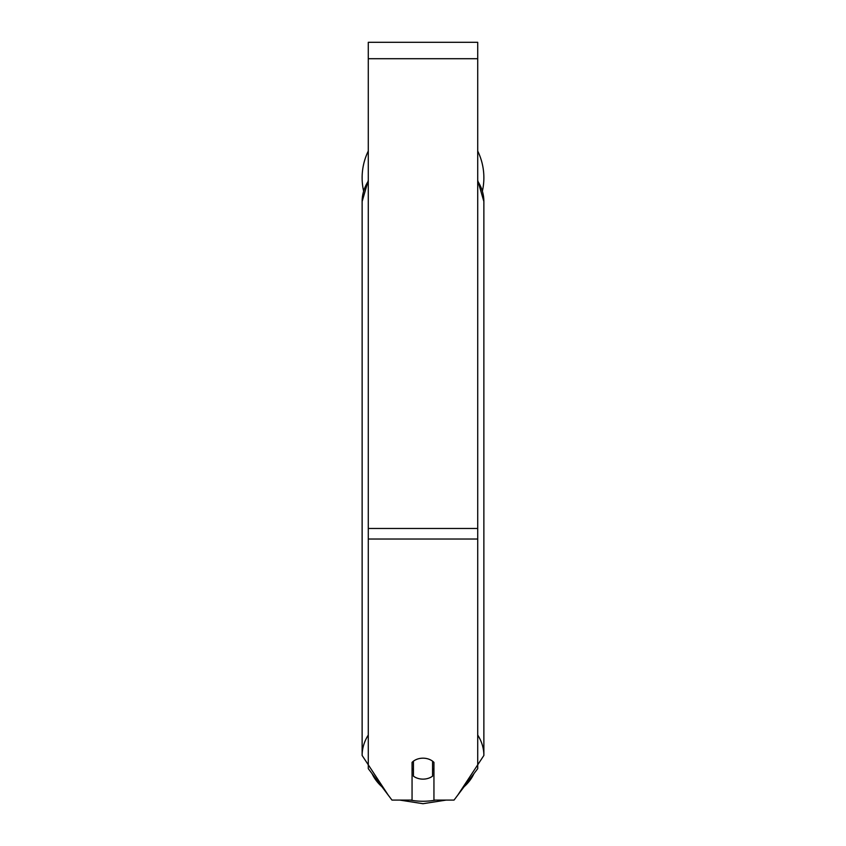 <?xml version="1.0" encoding="UTF-8"?>
<svg xmlns="http://www.w3.org/2000/svg" width="846" height="846" viewBox="0 0 846 846"><rect width="100%" height="100%" fill="white"/><g stroke="black" fill="none" stroke-linecap="round" stroke-linejoin="round"><path stroke-width="1.27" d="M423 779.134A13.684 10.48 0 0 1 413.43 776.142L413.43 761.178A13.684 10.48 0 0 1 423 758.175A13.684 10.48 0 0 1 432.57 761.178L432.57 776.142A13.684 10.48 0 0 1 423 779.134M413.43 769.987A13.684 10.48 0 0 1 412.055 768.792M433.945 768.792A13.684 10.48 0 0 1 432.57 769.987M477.715 539.029L477.715 42.3L368.285 42.3L368.285 768.654L391.973 800.094L412.055 800.094L412.055 762.373A13.684 10.48 0 0 1 433.945 762.373L433.945 800.094L454.027 800.094L477.715 768.654L477.715 539.029L368.285 539.029M483.87 177.723A60.87 60.87 0 0 0 477.715 151.043A60.87 60.87 0 0 1 482.41 190.985M363.59 190.985A60.87 60.87 0 0 1 368.285 151.043A60.87 60.87 0 0 0 362.13 177.723M368.285 735.037A60.87 46.625 180 0 0 362.13 755.467L388.208 795.092M435.711 800.094A54.028 41.391 0 0 1 423 801.257A54.028 41.391 0 0 1 410.289 800.094M381.927 786.759A54.028 41.391 0 0 1 372.06 773.667M368.285 180.325L362.13 201.528A60.87 46.625 0 0 1 368.285 181.097M473.94 773.667A54.028 41.391 0 0 1 464.073 786.759M477.715 181.097A60.87 46.625 0 0 1 483.87 201.528L483.87 755.467A60.87 46.625 180 0 0 477.715 735.037M477.715 58.712L368.285 58.712M477.715 528.475L368.285 528.475M399.841 800.094L423 803.7L446.159 800.094M362.13 201.528L362.13 755.467M477.715 180.325L483.87 201.528M457.792 795.092L483.87 755.467"/></g></svg>
